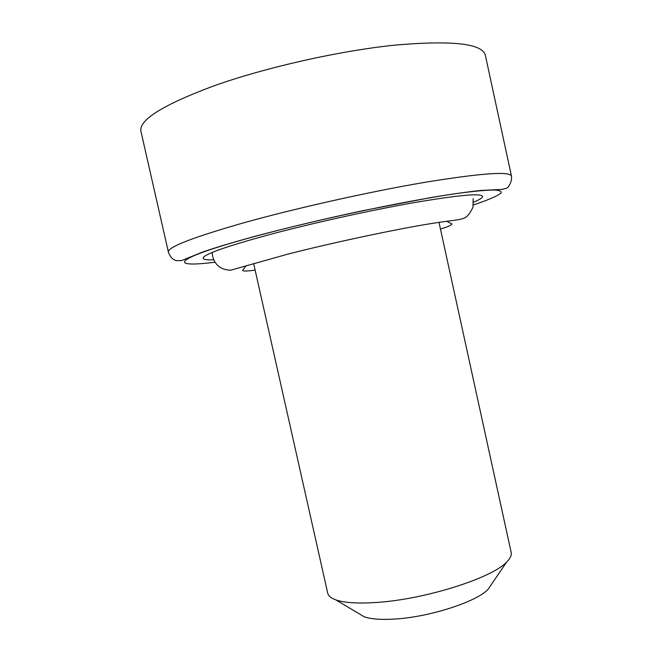 <?xml version="1.0" encoding="UTF-8"?>
<svg xmlns="http://www.w3.org/2000/svg" width="652" height="652" viewBox="0 0 652 652"><rect width="100%" height="100%" fill="white"/><g stroke="black" fill="none" stroke-linecap="round" stroke-linejoin="round"><path stroke-width="0.98" d="M253.628 263.449L327.712 593.116C328.323 595.887 331.02 598.128 335.796 599.864C344.452 602.88 358.241 603.728 377.166 602.399C425.487 599.269 492.333 577.908 506.702 561.975C510.296 558.389 511.787 555.211 511.176 552.448L438.992 222.348M491.518 584.273L488.128 589.253C476.93 601.698 429.505 617.094 394.656 619.058C380.955 619.897 370.792 619.131 364.15 616.743L358.975 613.662M473.58 202.21C479.742 199.634 482.741 197.686 482.578 196.366C480.997 193 457.663 195.176 412.586 202.894C368.625 210.677 309.993 223.717 267.361 235.185C224.247 247.018 202.837 254.728 203.139 258.314C203.554 259.586 207.1 260.083 213.766 259.806M511.445 176.007L485.3 55.037C482.064 43.48 451.934 40.179 394.908 45.127C339.179 50.864 265.503 67.466 213.913 85.86C162.959 104.866 138.631 120.033 140.946 131.378L168.379 252.063C167.531 247.157 192.943 237.32 244.63 222.552C296.847 207.988 370.222 191.606 424.933 182.315C480.817 173.236 509.652 171.126 511.445 176.007C512.342 182.91 507.403 188.346 506.449 188.273L501.844 189.43L480.671 190.457C467.671 191.859 451.331 194.182 431.64 197.417L362.496 210.743C323.857 219.031 288.16 227.515 255.421 236.203C232.357 242.511 214.5 247.89 201.851 252.34L181.386 260.67L175.804 260.588C172.275 259.146 169.797 256.309 168.379 252.063M473.425 204.924C488.535 199.879 497.737 195.902 501.038 192.992C501.804 191.37 499.652 190.376 494.591 190.009C487.786 190.058 477.981 190.849 465.194 192.389C417.802 198.371 321.086 218.485 255.788 236.187C172.78 258.542 166.594 268.396 215.054 262.202M364.15 616.743L335.796 599.864M488.128 589.253L506.702 561.975M440.467 229.088C447.639 226.888 451.469 225.168 451.95 223.929L446.653 221.264M473.165 198.624L472.969 207.255C470.19 213.131 467.354 216.717 464.468 218.029C458.69 220.384 451.168 220.319 432.936 223.286C398.625 228.656 333.734 242.373 287.85 254.125L230.694 270.205C221.052 269.838 215.03 265.234 212.633 256.383L212.177 252.446M255.144 270.181C243.799 271.444 243.84 271.167 242.552 270.352L246.22 265.698"/></g></svg>
